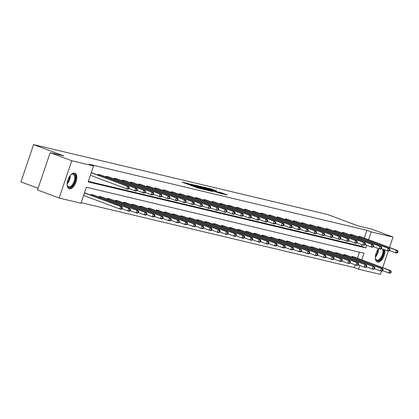 <?xml version="1.0" encoding="UTF-8"?>
<svg xmlns="http://www.w3.org/2000/svg" width="419" height="419" viewBox="0 0 419 419"><rect width="100%" height="100%" fill="white"/><g stroke="black" fill="none" stroke-linecap="round" stroke-linejoin="round"><path stroke-width="0.63" d="M188.068 183.491L182.003 182.082L197.27 187.791L204.173 189.535L188.67 184.082L187.141 183.402L188.068 183.491M385.014 249.944A8.312 4.164 -69.5 0 1 382.73 258.423A8.312 4.164 -69.5 0 1 377.519 262.058A8.312 4.164 -69.5 0 1 377.268 261.98A8.312 4.164 -69.5 0 1 375.372 256.569A8.312 4.164 -69.5 0 1 378.567 248.64M69.313 188.801A8.312 4.164 -69.5 0 1 69.062 188.723A8.312 4.164 -69.5 0 1 67.988 179.725A8.312 4.164 -69.5 0 1 74.634 173.078A8.312 4.164 -69.5 0 1 74.886 173.152A8.312 4.164 -69.5 0 1 75.959 182.15A8.312 4.164 -69.5 0 1 69.313 188.801M216.785 191.048L210.809 188.812L204.619 187.356L221.719 193.714L227.433 194.961L220.902 192.588L218.168 191.954L222.489 193.698L218.472 192.473L207.143 188.147L216.785 191.048M361.765 259.838L364.001 253.233L86.345 187.241L80.935 203.215L59.137 198.035L37.537 189.959L50.16 152.668L63.814 155.91L33.572 144.607L327.522 214.476L357.763 225.778L371.417 229.025L393.017 237.102L389.502 247.493M50.16 152.668L71.759 160.739L93.557 165.924L88.152 181.898L365.808 247.891L366.683 245.309M364.268 238.065L366.897 230.303L89.242 164.306L93.557 165.924M366.897 230.303L371.218 231.917L393.017 237.102M196.228 185.465L189.152 183.784L204.42 189.488L211.972 191.383L196.228 185.465L196.082 185.9M196.789 185.481L204.2 187.356L219.944 193.279L208.295 189.451L206.436 189.027L212.643 191.478L196.768 185.533M388.303 251.033L382.678 267.652M381.479 271.193L380.394 274.393L358.596 269.208L359.863 265.468M59.137 198.035L71.759 160.739M33.572 144.607L20.95 181.898L38.092 188.309M346.319 255.171L343.737 254.474L343.48 255.218M330.025 251.3L327.443 250.599L327.192 251.348M313.737 247.425L311.149 246.728L310.898 247.477M297.443 243.554L294.856 242.852L294.604 243.601M281.149 239.684L278.567 238.982L278.31 239.731M264.855 235.808L262.273 235.111L262.016 235.855M248.561 231.937L245.979 231.236L245.728 231.985M232.273 228.062L229.685 227.365L229.434 228.114M215.979 224.191L213.391 223.495L213.14 224.238M199.685 220.321L197.103 219.619L196.846 220.368M183.391 216.445L180.809 215.748L180.552 216.492M167.097 212.574L164.515 211.873L164.264 212.622M150.809 208.699L148.221 208.002L147.97 208.751M134.515 204.828L131.927 204.132L131.676 204.875M118.221 200.958L115.639 200.256L115.382 201.005M101.927 197.082L99.345 196.385L99.088 197.134M84.449 192.845L85.633 193.211M81.124 202.67L354.275 267.594L355.207 264.839M357.449 258.224L359.497 252.165M93.783 195.149L91.195 194.447L90.944 195.196M110.077 199.02L107.489 198.318L107.238 199.067M126.365 202.89L123.783 202.194L123.532 202.943M142.659 206.766L140.077 206.064L139.82 206.813M158.953 210.637L156.371 209.94L156.114 210.684M175.247 214.512L172.659 213.81L172.408 214.559M191.541 218.383L188.953 217.681L188.702 218.43M207.829 222.253L205.247 221.557L204.996 222.306M224.123 226.129L221.541 225.427L221.284 226.176M240.417 230L237.835 229.303L237.578 230.047M256.711 233.875L254.124 233.174L253.872 233.922M273.005 237.746L270.417 237.044L270.166 237.793M289.293 241.616L286.711 240.92L286.46 241.669M305.587 245.492L303.005 244.79L302.748 245.539M321.881 249.363L319.299 248.666L319.042 249.41M338.175 253.233L335.588 252.537L335.336 253.286M354.469 257.109L351.881 256.407L351.63 257.156M354.275 267.594L358.596 269.208M368.589 239.678L371.218 231.917M88.336 181.354L361.492 246.278L362.032 244.68M361.492 246.278L365.808 247.891M358.454 236.997L358.706 236.248L361.288 236.95M350.305 235.064L350.562 234.315L353.144 235.012M342.161 233.126L342.412 232.377L344.999 233.079M334.011 231.188L334.268 230.44L336.85 231.141M325.867 229.251L326.118 228.507L328.706 229.203M317.722 227.318L317.974 226.569L320.556 227.271M309.573 225.38L309.83 224.631L312.412 225.333M301.429 223.442L301.68 222.699L304.267 223.395M293.279 221.51L293.536 220.761L296.118 221.457M285.135 219.572L285.386 218.823L287.973 219.525M276.99 217.634L277.242 216.89L279.824 217.587M268.841 215.701L269.092 214.952L271.68 215.649M260.697 213.763L260.948 213.014L263.535 213.716M252.547 211.825L252.804 211.076L255.386 211.778M244.403 209.893L244.654 209.144L247.241 209.84M236.258 207.955L236.51 207.206L239.092 207.908M228.109 206.017L228.36 205.268L230.948 205.97M219.965 204.079L220.216 203.335L222.803 204.032M211.815 202.147L212.072 201.398L214.654 202.099M203.671 200.209L203.922 199.46L206.509 200.162M195.526 198.271L195.778 197.527L198.36 198.224M187.377 196.338L187.628 195.589L190.216 196.286M179.232 194.4L179.484 193.651L182.071 194.353M171.083 192.462L171.34 191.713L173.922 192.415M162.939 190.53L163.19 189.781L165.777 190.477M154.794 188.592L155.046 187.843L157.628 188.545M146.645 186.654L146.896 185.905L149.483 186.607M138.5 184.716L138.752 183.972L141.334 184.669M130.351 182.784L130.608 182.035L133.19 182.736M122.207 180.846L122.458 180.097L125.045 180.799M114.062 178.908L114.314 178.164L116.896 178.861M105.913 176.975L106.164 176.226L108.751 176.923M97.768 175.037L98.02 174.288L100.602 174.99M91.269 172.686L92.458 173.052M190.566 184.166L206.358 189.854L190.566 184.166M203.236 187.492L200.492 186.837L207.253 189.027L203.236 187.492M122.055 208.866L122.395 207.855L121.871 207.735L121.531 208.741L122.055 208.866L121.065 209.296L119.761 208.981L120.614 206.462L121.919 206.777L85.078 192.991M83.564 195.453L119.761 208.981L121.531 208.741M84.418 192.934L120.614 206.462L121.871 207.735M121.919 206.777L122.395 207.855M128.879 188.707L129.22 187.696L128.696 187.576L128.355 188.581L128.879 188.707L127.889 189.137L126.585 188.828L127.439 186.303L91.242 172.775M128.696 187.576L127.439 186.303L128.743 186.617L91.902 172.838M128.355 188.581L126.585 188.828L90.389 175.294M129.22 187.696L128.743 186.617M130.199 210.799L130.539 209.793L130.021 209.668L129.68 210.678L130.199 210.799L129.214 211.228L127.905 210.919L128.759 208.4L130.068 208.709L93.222 194.929M122.091 208.746L127.905 210.919L129.68 210.678M91.782 194.589L128.759 208.4L130.021 209.668M130.068 208.709L130.539 209.793M138.349 212.737L138.689 211.731L138.165 211.605L137.825 212.611L138.349 212.737L137.359 213.166L136.055 212.857L136.908 210.338L138.212 210.647L101.372 196.867M130.241 210.684L136.055 212.857L137.825 212.611M99.926 196.521L136.908 210.338L138.165 211.605M138.212 210.647L138.689 211.731M137.023 190.645L137.364 189.634L136.84 189.508L136.5 190.519L137.023 190.645L136.034 191.069L134.729 190.76L135.583 188.241L98.606 174.43M136.84 189.508L135.583 188.241L136.887 188.55L100.047 174.77M136.5 190.519L134.729 190.76L128.916 188.587M137.364 189.634L136.887 188.55M145.168 192.578L145.513 191.572L144.99 191.446L144.649 192.457L145.168 192.578L144.183 193.007L142.879 192.698L143.727 190.179L106.751 176.362M144.99 191.446L143.727 190.179L145.037 190.488L108.191 176.708M144.649 192.457L142.879 192.698L137.065 190.525M145.513 191.572L145.037 190.488M70.628 175.074A7.191 3.603 -69.5 0 1 71.387 174.456A7.191 3.603 -69.5 0 1 75.488 178.002A7.191 3.603 -69.5 0 1 71.822 186.397A7.191 3.603 -69.5 0 1 67.276 185.444A7.191 3.603 -69.5 0 1 67.108 184.48M67.213 185.177A6.662 3.336 110.5 0 0 68.517 186.759A6.662 3.336 110.5 0 0 72.503 184.496A6.662 3.336 110.5 0 0 74.744 178.038A6.662 3.336 110.5 0 0 73.184 174.278A6.662 3.336 110.5 0 0 71.162 174.618M68.601 188.482A8.26 4.138 110.5 0 0 73.445 185.449A8.26 4.138 110.5 0 0 76.111 177.609A8.26 4.138 110.5 0 0 74.378 173.031M383.547 249.394A7.191 3.603 -69.5 0 1 383.694 251.259A7.191 3.603 -69.5 0 1 380.028 259.649A7.191 3.603 -69.5 0 1 375.482 258.701A7.191 3.603 -69.5 0 1 375.314 257.737M375.419 258.434A6.662 3.336 110.5 0 0 376.723 260.01A6.662 3.336 110.5 0 0 380.709 257.753A6.662 3.336 110.5 0 0 382.95 251.295A6.662 3.336 110.5 0 0 382.678 249.069M376.807 261.739A8.26 4.138 110.5 0 0 381.651 258.706A8.26 4.138 110.5 0 0 384.317 250.861A8.26 4.138 110.5 0 0 384.291 249.672M146.493 214.675L146.833 213.664L146.31 213.543L145.969 214.549L146.493 214.675L145.508 215.104L144.199 214.79L145.053 212.271L146.357 212.585L109.516 198.8M138.385 212.622L144.199 214.79L145.969 214.549M108.076 198.459L145.053 212.271L146.31 213.543M146.357 212.585L146.833 213.664M153.317 194.516L153.658 193.505L153.134 193.384L152.794 194.39L153.317 194.516L152.327 194.945L151.023 194.636L151.877 192.117L114.895 178.3M153.134 193.384L151.877 192.117L153.181 192.426L116.341 178.646M152.794 194.39L151.023 194.636L145.21 192.462M153.658 193.505L153.181 192.426M154.637 216.607L154.983 215.602L154.459 215.476L154.119 216.487L154.637 216.607L153.653 217.037L152.348 216.728L153.197 214.209L154.506 214.518L117.66 200.738M146.535 214.554L152.348 216.728L154.119 216.487M116.22 200.397L153.197 214.209L154.459 215.476M154.506 214.518L154.983 215.602M161.462 196.453L161.802 195.443L161.284 195.317L160.938 196.328L161.462 196.453L160.477 196.883L159.168 196.569L160.021 194.049L123.045 180.238M161.284 195.317L160.021 194.049L161.331 194.358L124.485 180.579M160.938 196.328L159.168 196.569L153.354 194.395M161.802 195.443L161.331 194.358M162.787 218.545L163.127 217.54L162.603 217.414L162.263 218.419L162.787 218.545L161.797 218.975L160.493 218.666L161.346 216.146L162.651 216.455L125.81 202.676M154.679 216.492L160.493 218.666L162.263 218.419M124.364 202.33L161.346 216.146L162.603 217.414M162.651 216.455L163.127 217.54M169.611 198.386L169.952 197.38L169.428 197.255L169.087 198.266L169.611 198.386L168.621 198.816L167.317 198.506L168.171 195.987L131.189 182.176M169.428 197.255L168.171 195.987L169.475 196.296L132.634 182.516M169.087 198.266L167.317 198.506L161.504 196.333M169.952 197.38L169.475 196.296M170.931 220.483L171.271 219.472L170.753 219.352L170.413 220.357L170.931 220.483L169.946 220.913L168.637 220.604L169.491 218.079L170.8 218.393L133.954 204.613M162.823 218.43L168.637 220.604L170.413 220.357M132.514 204.268L169.491 218.079L170.753 219.352M170.8 218.393L171.271 219.472M177.756 200.324L178.096 199.318L177.572 199.193L177.232 200.198L177.756 200.324L176.766 200.753L175.461 200.444L176.315 197.925L139.338 184.109M177.572 199.193L176.315 197.925L177.619 198.234L140.779 184.454M177.232 200.198L175.461 200.444L169.648 198.271M178.096 199.318L177.619 198.234M179.081 222.421L179.421 221.41L178.897 221.284L178.557 222.295L179.081 222.421L178.091 222.845L176.787 222.536L177.64 220.017L178.944 220.326L142.104 206.546M170.973 220.363L176.787 222.536L178.557 222.295M140.658 206.206L177.64 220.017L178.897 221.284M178.944 220.326L179.421 221.41M185.9 202.262L186.246 201.251L185.722 201.13L185.381 202.136L185.9 202.262L184.915 202.691L183.611 202.377L184.46 199.858L147.483 186.046M185.722 201.13L184.46 199.858L185.769 200.172L148.923 186.387M185.381 202.136L183.611 202.377L177.797 200.209M186.246 201.251L185.769 200.172M187.225 224.354L187.565 223.348L187.042 223.222L186.701 224.233L187.225 224.354L186.24 224.783L184.931 224.474L185.785 221.955L187.089 222.264L150.248 208.484M179.117 222.3L184.931 224.474L186.701 224.233M148.808 208.138L185.785 221.955L187.042 223.222M187.089 222.264L187.565 223.348M194.049 204.194L194.39 203.189L193.866 203.063L193.526 204.074L194.049 204.194L193.059 204.624L191.755 204.315L192.609 201.796L155.627 187.984M193.866 203.063L192.609 201.796L193.913 202.105L157.073 188.325M193.526 204.074L191.755 204.315L185.942 202.141M194.39 203.189L193.913 202.105M195.369 226.291L195.715 225.286L195.191 225.16L194.851 226.166L195.369 226.291L194.385 226.721L193.08 226.412L193.934 223.893L195.238 224.202L158.392 210.422M187.267 224.238L193.08 226.412L194.851 226.166M156.952 210.076L193.934 223.893L195.191 225.16M195.238 224.202L195.715 225.286M202.194 206.132L202.534 205.127L202.016 205.001L201.675 206.007L202.194 206.132L201.209 206.562L199.9 206.253L200.753 203.734L163.777 189.917M202.016 205.001L200.753 203.734L202.063 204.043L165.217 190.263M201.675 206.007L199.9 206.253L194.086 204.079M202.534 205.127L202.063 204.043M203.519 228.229L203.859 227.218L203.335 227.098L202.995 228.104L203.519 228.229L202.529 228.659L201.225 228.345L202.078 225.825L203.383 226.134L166.542 212.354M195.411 226.171L201.225 228.345L202.995 228.104M165.096 212.014L202.078 225.825L203.335 227.098M203.383 226.134L203.859 227.218M210.343 208.07L210.684 207.059L210.16 206.939L209.819 207.944L210.343 208.07L209.353 208.5L208.049 208.185L208.903 205.666L171.921 191.855M210.16 206.939L208.903 205.666L210.207 205.98L173.366 192.195M209.819 207.944L208.049 208.185L202.236 206.017M210.684 207.059L210.207 205.98M211.663 230.162L212.004 229.156L211.485 229.031L211.145 230.041L211.663 230.162L210.678 230.591L209.369 230.282L210.223 227.763L211.532 228.072L174.686 214.292M203.555 228.109L209.369 230.282L211.145 230.041M173.246 213.952L210.223 227.763L211.485 229.031M211.532 228.072L212.004 229.156M218.488 210.003L218.828 208.997L218.304 208.872L217.964 209.882L218.488 210.003L217.498 210.432L216.194 210.123L217.047 207.604L180.07 193.793M218.304 208.872L217.047 207.604L218.351 207.913L181.511 194.133M217.964 209.882L216.194 210.123L210.38 207.95M218.828 208.997L218.351 207.913M219.813 232.1L220.153 231.094L219.629 230.969L219.289 231.974L219.813 232.1L218.823 232.529L217.519 232.22L218.372 229.701L219.676 230.01L182.836 216.23M211.705 230.047L217.519 232.22L219.289 231.974M181.39 215.885L218.372 229.701L219.629 230.969M219.676 230.01L220.153 231.094M226.632 211.941L226.978 210.935L226.454 210.809L226.113 211.815L226.632 211.941L225.647 212.37L224.343 212.061L225.192 209.542L188.215 195.725M226.454 210.809L225.192 209.542L226.501 209.851L189.655 196.071M226.113 211.815L224.343 212.061L218.529 209.888M226.978 210.935L226.501 209.851M227.957 234.038L228.297 233.027L227.774 232.906L227.433 233.912L227.957 234.038L226.972 234.467L225.663 234.153L226.517 231.634L227.821 231.948L190.98 218.163M219.849 231.985L225.663 234.153L227.433 233.912M189.54 217.822L226.517 231.634L227.774 232.906M227.821 231.948L228.297 233.027M234.781 213.879L235.122 212.868L234.598 212.747L234.258 213.753L234.781 213.879L233.792 214.308L232.487 213.999L233.341 211.475L196.359 197.663M234.598 212.747L233.341 211.475L234.645 211.789L197.805 198.009M234.258 213.753L232.487 213.999L226.674 211.825M235.122 212.868L234.645 211.789M236.101 235.97L236.447 234.965L235.923 234.839L235.583 235.85L236.101 235.97L235.117 236.4L233.812 236.091L234.666 233.572L235.97 233.881L199.13 220.101M227.999 233.917L233.812 236.091L235.583 235.85M197.684 219.76L234.666 233.572L235.923 234.839M235.97 233.881L236.447 234.965M242.926 215.816L243.266 214.806L242.748 214.68L242.407 215.691L242.926 215.816L241.941 216.246L240.632 215.932L241.485 213.412L204.509 199.601M242.748 214.68L241.485 213.412L242.795 213.721L205.949 199.942M242.407 215.691L240.632 215.932L234.818 213.758M243.266 214.806L242.795 213.721M244.251 237.908L244.591 236.903L244.068 236.777L243.727 237.783L244.251 237.908L243.261 238.338L241.957 238.029L242.811 235.509L244.115 235.818L207.274 222.039M236.143 235.855L241.957 238.029L243.727 237.783M205.829 221.693L242.811 235.509L244.068 236.777M244.115 235.818L244.591 236.903M251.075 217.749L251.416 216.743L250.892 216.618L250.552 217.629L251.075 217.749L250.085 218.179L248.781 217.87L249.635 215.35L212.653 201.534M250.892 216.618L249.635 215.35L250.939 215.659L214.099 201.879M250.552 217.629L248.781 217.87L242.968 215.696M251.416 216.743L250.939 215.659M252.395 239.846L252.736 238.835L252.217 238.715L251.877 239.72L252.395 239.846L251.41 240.276L250.101 239.967L250.955 237.442L252.264 237.756L215.418 223.971M244.287 237.793L250.101 239.967L251.877 239.72M213.978 223.631L250.955 237.442L252.217 238.715M252.264 237.756L252.736 238.835M259.22 219.687L259.56 218.681L259.036 218.556L258.696 219.561L259.22 219.687L258.23 220.116L256.926 219.807L257.779 217.288L220.803 203.472M259.036 218.556L257.779 217.288L259.083 217.597L222.243 203.817M258.696 219.561L256.926 219.807L251.112 217.634M259.56 218.681L259.083 217.597M260.545 241.784L260.885 240.773L260.361 240.647L260.021 241.658L260.545 241.784L259.555 242.208L258.251 241.899L259.104 239.38L260.409 239.689L223.568 225.909M252.437 239.726L258.251 241.899L260.021 241.658M222.122 225.569L259.104 239.38L260.361 240.647M260.409 239.689L260.885 240.773M267.364 221.625L267.71 220.614L267.186 220.494L266.845 221.499L267.364 221.625L266.379 222.054L265.075 221.74L265.924 219.221L228.947 205.41M267.186 220.494L265.924 219.221L267.233 219.535L230.387 205.75M266.845 221.499L265.075 221.74L259.261 219.566M267.71 220.614L267.233 219.535M268.689 243.717L269.029 242.711L268.511 242.585L268.165 243.596L268.689 243.717L267.704 244.146L266.395 243.837L267.249 241.318L268.553 241.627L231.712 227.847M260.581 241.663L266.395 243.837L268.165 243.596M230.272 227.501L267.249 241.318L268.511 242.585M268.553 241.627L269.029 242.711M275.513 223.557L275.854 222.552L275.33 222.426L274.99 223.437L275.513 223.557L274.524 223.987L273.219 223.678L274.073 221.159L237.091 207.347M275.33 222.426L274.073 221.159L275.377 221.468L238.537 207.688M274.99 223.437L273.219 223.678L267.406 221.504M275.854 222.552L275.377 221.468M276.833 245.654L277.179 244.644L276.655 244.523L276.315 245.529L276.833 245.654L275.849 246.084L274.545 245.775L275.398 243.25L276.702 243.565L239.862 229.785M268.731 243.601L274.545 245.775L276.315 245.529M238.416 229.439L275.398 243.25L276.655 244.523M276.702 243.565L277.179 244.644M283.658 225.495L283.998 224.49L283.48 224.364L283.139 225.37L283.658 225.495L282.673 225.925L281.364 225.616L282.217 223.097L245.241 209.28M283.48 224.364L282.217 223.097L283.527 223.406L246.681 209.626M283.139 225.37L281.364 225.616L275.55 223.442M283.998 224.49L283.527 223.406M284.983 247.592L285.323 246.582L284.8 246.456L284.459 247.467L284.983 247.592L283.993 248.022L282.689 247.708L283.543 245.188L284.847 245.497L248.006 231.717M276.875 245.534L282.689 247.708L284.459 247.467M246.561 231.377L283.543 245.188L284.8 246.456M284.847 245.497L285.323 246.582M291.807 227.433L292.148 226.422L291.624 226.302L291.284 227.308L291.807 227.433L290.817 227.863L289.513 227.548L290.367 225.029L253.385 211.218M291.624 226.302L290.367 225.029L291.671 225.343L254.831 211.558M291.284 227.308L289.513 227.548L283.7 225.38M292.148 226.422L291.671 225.343M293.127 249.525L293.468 248.519L292.949 248.394L292.609 249.405L293.127 249.525L292.143 249.954L290.833 249.645L291.687 247.126L292.996 247.435L256.15 233.655M285.02 247.472L290.833 249.645L292.609 249.405M254.71 233.315L291.687 247.126L292.949 248.394M292.996 247.435L293.468 248.519M299.952 229.366L300.292 228.36L299.768 228.235L299.428 229.245L299.952 229.366L298.967 229.795L297.658 229.486L298.511 226.967L261.535 213.156M299.768 228.235L298.511 226.967L299.815 227.276L262.975 213.496M299.428 229.245L297.658 229.486L291.844 227.313M300.292 228.36L299.815 227.276M301.277 251.463L301.617 250.457L301.093 250.332L300.753 251.337L301.277 251.463L300.287 251.892L298.983 251.583L299.836 249.064L301.141 249.373L264.3 235.593M293.169 249.41L298.983 251.583L300.753 251.337M262.854 235.248L299.836 249.064L301.093 250.332M301.141 249.373L301.617 250.457M308.096 231.304L308.442 230.298L307.918 230.172L307.577 231.178L308.096 231.304L307.111 231.733L305.807 231.424L306.656 228.905L269.679 215.088M307.918 230.172L306.656 228.905L307.965 229.214L271.119 215.434M307.577 231.178L305.807 231.424L299.994 229.251M308.442 230.298L307.965 229.214M309.421 253.401L309.761 252.39L309.243 252.269L308.897 253.275L309.421 253.401L308.436 253.83L307.127 253.516L307.981 250.997L309.285 251.311L272.444 237.526M301.313 251.342L307.127 253.516L308.897 253.275M271.004 237.185L307.981 250.997L309.243 252.269M309.285 251.311L309.761 252.39M316.245 233.242L316.586 232.231L316.062 232.11L315.722 233.116L316.245 233.242L315.256 233.671L313.951 233.362L314.805 230.838L277.823 217.026M316.062 232.11L314.805 230.838L316.109 231.152L279.269 217.372M315.722 233.116L313.951 233.362L308.138 231.188M316.586 232.231L316.109 231.152M317.565 255.333L317.911 254.328L317.387 254.202L317.047 255.213L317.565 255.333L316.581 255.763L315.277 255.454L316.13 252.935L317.434 253.244L280.594 239.464M309.463 253.28L315.277 255.454L317.047 255.213M279.148 239.123L316.13 252.935L317.387 254.202M317.434 253.244L317.911 254.328M324.39 235.179L324.73 234.169L324.212 234.043L323.871 235.054L324.39 235.179L323.405 235.604L322.096 235.295L322.949 232.775L285.973 218.964M324.212 234.043L322.949 232.775L324.259 233.084L287.413 219.305M323.871 235.054L322.096 235.295L316.282 233.121M324.73 234.169L324.259 233.084M325.715 257.271L326.055 256.266L325.532 256.14L325.191 257.146L325.715 257.271L324.725 257.701L323.421 257.392L324.275 254.872L325.579 255.181L288.738 241.402M317.607 255.218L323.421 257.392L325.191 257.146M287.293 241.056L324.275 254.872L325.532 256.14M325.579 255.181L326.055 256.266M332.539 237.112L332.88 236.107L332.356 235.981L332.016 236.992L332.539 237.112L331.549 237.542L330.245 237.233L331.099 234.713L294.117 220.897M332.356 235.981L331.099 234.713L332.403 235.022L295.563 221.242M332.016 236.992L330.245 237.233L324.432 235.059M332.88 236.107L332.403 235.022M333.859 259.209L334.2 258.198L333.681 258.078L333.341 259.083L333.859 259.209L332.875 259.639L331.565 259.324L332.419 256.805L333.728 257.119L296.882 243.334M325.757 257.156L331.565 259.324L333.341 259.083M295.442 242.994L332.419 256.805L333.681 258.078M333.728 257.119L334.2 258.198M340.684 239.05L341.024 238.039L340.5 237.919L340.16 238.924L340.684 239.05L339.699 239.479L338.39 239.17L339.243 236.651L302.267 222.835M340.5 237.919L339.243 236.651L340.547 236.96L303.707 223.18M340.16 238.924L338.39 239.17L332.576 236.997M341.024 238.039L340.547 236.96M342.009 261.142L342.349 260.136L341.825 260.01L341.485 261.021L342.009 261.142L341.019 261.571L339.715 261.262L340.568 258.743L341.873 259.052L305.032 245.272M333.901 259.089L339.715 261.262L341.485 261.021M303.586 244.932L340.568 258.743L341.825 260.01M341.873 259.052L342.349 260.136M348.828 240.988L349.174 239.977L348.65 239.851L348.309 240.862L348.828 240.988L347.843 241.417L346.539 241.103L347.393 238.584L310.411 224.773M348.65 239.851L347.393 238.584L348.697 238.893L311.851 225.113M348.309 240.862L346.539 241.103L340.726 238.93M349.174 239.977L348.697 238.893M350.153 263.08L350.494 262.074L349.975 261.948L349.629 262.954L350.153 263.08L349.168 263.509L347.859 263.2L348.713 260.681L350.017 260.99L313.176 247.21M342.045 261.027L347.859 263.2L349.629 262.954M311.736 246.864L348.713 260.681L349.975 261.948M350.017 260.99L350.494 262.074M356.978 242.92L357.318 241.915L356.794 241.789L356.454 242.8L356.978 242.92L355.988 243.35L354.684 243.041L355.537 240.522L318.555 226.71M356.794 241.789L355.537 240.522L356.841 240.831L320.001 227.051M356.454 242.8L354.684 243.041L348.87 240.867M357.318 241.915L356.841 240.831M358.297 265.018L358.643 264.007L358.119 263.886L357.779 264.892L358.297 265.018L357.313 265.447L356.009 265.138L356.862 262.613L358.166 262.928L321.326 249.148M350.195 262.964L356.009 265.138L357.779 264.892M319.88 248.802L356.862 262.613L358.119 263.886M358.166 262.928L358.643 264.007M365.122 244.858L365.462 243.853L364.944 243.727L364.603 244.733L365.122 244.858L364.137 245.288L362.828 244.979L363.682 242.46L326.705 228.643M364.944 243.727L363.682 242.46L364.991 242.769L328.145 228.989M364.603 244.733L362.828 244.979L357.014 242.805M365.462 243.853L364.991 242.769M366.447 266.955L366.787 265.945L366.264 265.819L365.923 266.83L366.447 266.955L365.457 267.385L364.153 267.071L365.007 264.551L366.311 264.86L329.47 251.081M358.339 264.897L364.153 267.071L365.923 266.83M328.025 250.74L365.007 264.551L366.264 265.819M366.311 264.86L366.787 265.945M373.271 246.796L373.612 245.785L373.088 245.665L372.748 246.671L373.271 246.796L372.281 247.226L370.977 246.911L371.831 244.392L334.849 230.581M373.088 245.665L371.831 244.392L373.135 244.706L336.295 230.921M372.748 246.671L370.977 246.911L365.164 244.743M373.612 245.785L373.135 244.706M374.591 268.888L374.932 267.882L374.413 267.757L374.073 268.768L374.591 268.888L373.607 269.317L372.302 269.008L373.151 266.489L374.46 266.798L337.614 253.018M366.489 266.835L372.302 269.008L374.073 268.768M336.174 252.673L373.151 266.489L374.413 267.757M374.46 266.798L374.932 267.882M381.416 248.729L381.756 247.723L381.232 247.598L380.892 248.608L381.416 248.729L380.431 249.158L379.122 248.849L379.975 246.33L342.999 232.519M381.232 247.598L379.975 246.33L381.28 246.639L344.439 232.859M380.892 248.608L379.122 248.849L373.308 246.676M381.756 247.723L381.28 246.639M382.741 270.826L383.081 269.82L382.557 269.695L382.217 270.7L382.741 270.826L381.751 271.255L380.447 270.946L381.3 268.427L382.605 268.736L345.764 254.956M374.633 268.773L380.447 270.946L382.217 270.7M344.318 254.611L381.3 268.427L382.557 269.695M382.605 268.736L383.081 269.82M389.56 250.667L389.906 249.661L389.382 249.535L389.041 250.541L389.56 250.667L388.575 251.096L387.271 250.787L388.125 248.268L351.143 234.451M389.382 249.535L388.125 248.268L389.429 248.577L352.589 234.797M389.041 250.541L387.271 250.787L381.458 248.614M389.906 249.661L389.429 248.577M390.885 272.764L391.226 271.753L390.707 271.632L390.361 272.638L390.885 272.764L389.9 273.193L388.591 272.879L389.445 270.36L390.749 270.669L353.908 256.889M382.777 270.705L388.591 272.879L390.361 272.638M352.468 256.548L389.445 270.36L390.707 271.632M390.749 270.669L391.226 271.753M397.71 252.605L398.05 251.594L397.526 251.473L397.186 252.479L397.71 252.605L396.72 253.034L395.416 252.725L396.269 250.201L359.287 236.389M397.526 251.473L396.269 250.201L397.573 250.515L360.733 236.73M397.186 252.479L395.416 252.725L389.602 250.552M398.05 251.594L397.573 250.515M186.869 183.904L187.115 183.182M194.756 186.848L195.003 186.13M188.524 184.517L188.67 184.082M189.797 184.994L189.943 184.559M194.081 186.596L194.296 185.963M196.411 187.466L196.558 187.031M197.684 187.937L197.831 187.508M194.735 185.408L194.866 185.025M202.707 187.298L202.838 186.921M204.048 187.796L204.2 187.356M220.771 192.96L220.902 192.588M222.107 193.478L222.259 193.023M210.678 189.194L210.809 188.812M212.019 189.692L212.166 189.252M91.661 195.464L91.939 194.641M92.018 195.6L92.3 194.772M99.806 197.401L100.083 196.579M100.167 197.532L100.445 196.705M99.12 174.613L98.842 175.441M98.764 174.482L98.486 175.304M107.269 176.551L106.986 177.373M106.908 176.42L106.63 177.242M70.235 175.545A6.662 3.336 -69.5 0 1 70.24 176.357A6.662 3.336 -69.5 0 1 67.124 183.868M67.208 182.935A6.442 3.226 110.5 0 0 69.685 176.305M378.441 248.802A6.662 3.336 -69.5 0 1 378.446 249.614A6.662 3.336 -69.5 0 1 375.33 257.119M375.414 256.192A6.442 3.226 110.5 0 0 377.891 249.562M107.955 199.334L108.233 198.512M108.312 199.47L108.594 198.643M115.414 178.484L115.136 179.311M115.052 178.358L114.775 179.18M116.1 201.272L116.377 200.45M116.456 201.408L116.739 200.581M123.563 180.421L123.28 181.249M123.202 180.29L122.924 181.113M124.244 203.21L124.527 202.387M124.605 203.341L124.883 202.518M131.707 182.359L131.43 183.187M131.346 182.228L131.068 183.051M132.394 205.142L132.671 204.325M132.75 205.279L133.032 204.451M139.852 184.292L139.574 185.119M139.496 184.166L139.218 184.989M140.538 207.08L140.815 206.258M140.899 207.216L141.177 206.389M148.001 186.23L147.718 187.057M147.64 186.099L147.362 186.921M148.687 209.018L148.965 208.196M149.044 209.149L149.326 208.327M156.146 188.168L155.868 188.995M155.784 188.037L155.507 188.859M156.832 210.956L157.109 210.134M157.193 211.087L157.471 210.259M164.295 190.1L164.012 190.928M163.934 189.975L163.656 190.797M164.976 212.889L165.259 212.066M165.337 213.025L165.615 212.197M172.439 192.038L172.162 192.866M172.078 191.907L171.8 192.73M173.126 214.827L173.403 214.004M173.482 214.963L173.765 214.135M180.584 193.976L180.306 194.804M180.228 193.845L179.95 194.667M181.27 216.764L181.547 215.942M181.631 216.895L181.909 216.068M188.733 195.914L188.45 196.736M188.372 195.783L188.094 196.605M189.419 218.697L189.697 217.875M189.776 218.833L190.058 218.006M196.878 197.847L196.6 198.674M196.521 197.721L196.239 198.538M197.564 220.635L197.841 219.813M197.925 220.771L198.203 219.944M205.027 199.784L204.744 200.612M204.666 199.654L204.388 200.476M205.708 222.573L205.991 221.751M206.069 222.704L206.347 221.881M213.171 201.722L212.894 202.545M212.81 201.591L212.533 202.414M213.858 224.505L214.135 223.683M214.214 224.642L214.497 223.814M221.316 203.655L221.038 204.482M220.96 203.529L220.682 204.352M222.002 226.443L222.28 225.621M222.363 226.579L222.641 225.752M229.465 205.593L229.183 206.42M229.104 205.462L228.826 206.284M230.151 228.381L230.429 227.559M230.508 228.512L230.79 227.69M237.61 207.531L237.332 208.358M237.254 207.4L236.971 208.222M238.296 230.314L238.573 229.497M238.657 230.45L238.935 229.622M245.759 209.463L245.476 210.291M245.398 209.338L245.12 210.16M246.44 232.252L246.723 231.429M246.801 232.388L247.079 231.56M253.904 211.401L253.626 212.229M253.542 211.27L253.265 212.093M254.59 234.19L254.867 233.367M254.946 234.321L255.229 233.498M262.053 213.339L261.77 214.167M261.692 213.208L261.414 214.03M262.734 236.127L263.012 235.305M263.095 236.258L263.373 235.431M270.197 215.277L269.915 216.099M269.836 215.146L269.558 215.968M270.884 238.06L271.161 237.238M271.24 238.196L271.522 237.369M278.342 217.21L278.064 218.037M277.986 217.079L277.703 217.901M279.028 239.998L279.305 239.176M279.389 240.134L279.667 239.307M286.491 219.147L286.208 219.975M286.13 219.017L285.852 219.839M287.172 241.936L287.455 241.114M287.534 242.067L287.811 241.239M294.636 221.085L294.358 221.908M294.274 220.954L293.997 221.777M295.322 243.868L295.599 243.046M295.678 244.005L295.961 243.177M302.785 223.018L302.502 223.846M302.424 222.892L302.146 223.715M303.466 245.806L303.744 244.984M303.827 245.943L304.105 245.115M310.929 224.956L310.652 225.783M310.568 224.825L310.29 225.647M311.616 247.744L311.893 246.922M311.972 247.875L312.255 247.053M319.074 226.894L318.796 227.721M318.718 226.763L318.435 227.585M319.76 249.677L320.037 248.86M320.121 249.813L320.399 248.986M327.223 228.826L326.94 229.654M326.862 228.701L326.584 229.523M327.904 251.615L328.187 250.792M328.266 251.751L328.543 250.923M335.368 230.764L335.09 231.592M335.006 230.633L334.729 231.456M336.054 253.553L336.331 252.73M336.41 253.684L336.693 252.861M343.517 232.702L343.234 233.53M343.156 232.571L342.878 233.393M344.198 255.49L344.476 254.668M344.559 255.621L344.837 254.794M351.661 234.635L351.384 235.462M351.3 234.509L351.022 235.331M352.348 257.423L352.625 256.601M352.704 257.559L352.987 256.732M359.806 236.573L359.528 237.4M359.45 236.442L359.167 237.264M186.958 183.936L187.141 183.402M194.845 186.884L195.029 186.35"/></g></svg>
